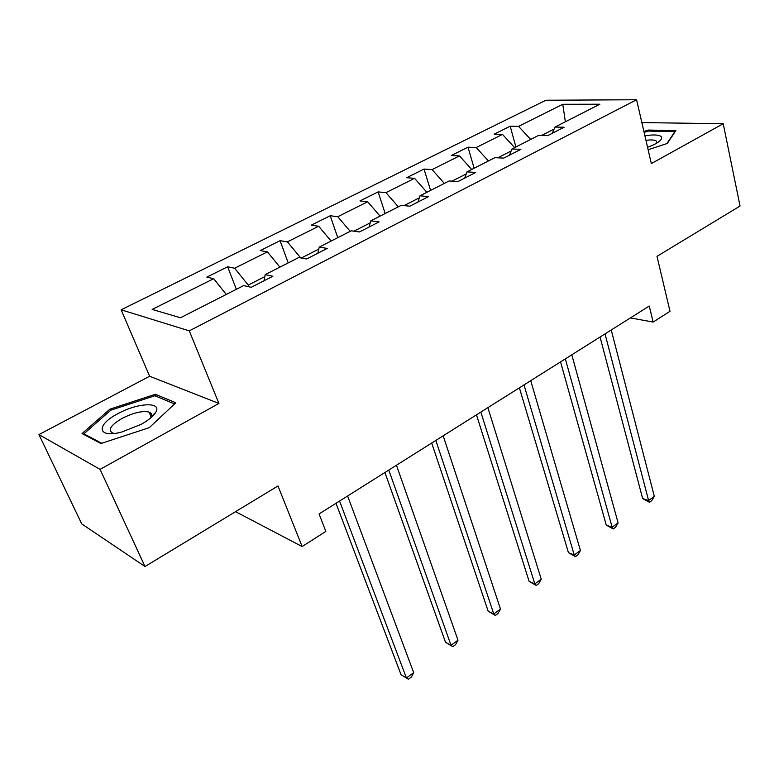 <?xml version="1.0" encoding="UTF-8"?>
<svg xmlns="http://www.w3.org/2000/svg" width="779" height="779" viewBox="0 0 779 779"><rect width="100%" height="100%" fill="white"/><g stroke="black" fill="none" stroke-linecap="round" stroke-linejoin="round"><path stroke-width="1.17" d="M38.95 434.585L81.717 523.887L145.001 566.528L100.072 469.367L218.918 403.444L189.287 330.861L121.135 309.808L149.636 376.238L38.95 434.585L100.072 469.367M189.287 330.861L636.579 99.751L545.913 100.238L121.135 309.808M636.579 99.751L651.341 163.59L723.214 123.715L641.857 122.585M723.214 123.715L740.05 206.026L656.999 256.34L669.998 311.288L653.153 322.068L649.258 306.04L319.069 513.955L325.836 531.405L302.145 546.556L277.986 485.96L145.001 566.528M562.779 104.279L518.571 126.364L510.187 126.208L494.168 134.173L502.494 134.397L476.222 147.523L468.004 147.192L451.314 155.498L459.464 155.897L432.063 169.588L424.029 169.062L406.609 177.729L414.564 178.333L385.956 192.627L378.136 191.897L359.956 200.943L367.678 201.761L337.774 216.698L330.208 215.744L311.201 225.199L318.669 226.241L287.393 241.87L280.089 240.672L260.205 250.565L267.392 251.86L234.635 268.229L227.643 266.769L206.815 277.129L213.68 278.697L152.168 309.429L180.465 317.764L243.671 285.581L251.227 287.315L272.864 276.253L265.172 274.636L298.747 257.537L306.644 258.969L327.248 248.423L319.234 247.109L351.241 230.808L359.431 231.957L379.081 221.908L370.775 220.866L401.321 205.305L409.773 206.201L428.518 196.61L419.978 195.811L449.152 180.952L457.838 181.614L475.745 172.451L466.981 171.877L494.889 157.67L503.77 158.108L520.898 149.344L511.949 148.984L538.649 135.38L547.715 135.634L564.113 127.24L554.989 127.065L599.859 104.22L562.779 104.279L565.359 121.787M248.891 286.779L248.238 285.075L264.821 276.623M264.091 280.742L265.172 274.636M234.635 268.229L248.238 285.075M267.392 251.86L279.914 267.129M318.767 249.105L301.327 258.005M317.813 253.253L319.234 247.109M287.393 241.87L300.665 257.888M318.669 226.241L331.124 241.052M370.21 222.872L353.919 231.188M369.042 227.04L370.775 220.866M337.774 216.698L350.209 231.334M367.678 201.761L380.064 216.134M419.326 197.827L404.087 205.598M417.963 202.014L419.978 195.811M385.956 192.627L398.312 206.844M414.564 178.333L426.873 192.296M466.251 173.902L451.995 181.166M464.722 178.089L466.981 171.877M432.063 169.588L444.332 183.406M459.464 155.897L471.684 169.481M511.131 151.009L497.791 157.816M509.456 155.206L511.949 148.984M476.222 147.523L488.423 160.961M502.494 134.397L514.637 147.611M554.112 129.09L541.619 135.458M552.292 133.287L554.989 127.065M518.571 126.364L530.674 139.441M235.56 511.657L302.145 546.556M630.357 317.929L653.153 322.068M213.68 278.697L226.261 294.443M510.187 126.208L515.893 146.968M468.004 147.192L474.129 168.235M424.029 169.062L430.592 190.407M378.136 191.897L385.177 213.524M330.208 215.744L337.765 237.673M280.089 240.672L288.201 262.913M227.643 266.769L236.349 289.311M648.138 149.724L667.272 143.472L675.88 130.619L648.294 130.064L643.921 131.495M218.918 403.444L149.636 376.238M100.939 443.533L149.276 427.661L175.82 402.782L155.352 394.281L109.829 409.209L82.048 433.562L100.939 443.533M648.527 131.106L648.294 130.064M151.087 413.435L149.802 413.853M110.404 410.514L109.829 409.209M156.219 396.307L155.352 394.281M600.064 337.015L642.636 498.541L648.605 500.527L605.02 333.889M654.321 496.34L651.76 500.644L649.482 502.319L648.605 500.527L654.321 496.34L611.233 329.975M649.482 502.319L642.636 498.541M647.573 147.27C653.474 145.128 657.661 142.917 660.125 140.629C661.994 138.789 662.208 137.338 660.758 136.276C658.08 134.689 652.802 134.543 644.924 135.838M656.678 143.151L656.249 140.98C654.516 139.879 651.088 139.665 645.966 140.337M644.136 132.411L648.167 131.096L674.887 131.661L666.873 143.599M141.009 424.409C148.487 420.241 153.395 416.21 155.732 412.315C162.49 401.555 137.717 402.655 117.999 413.63C95.505 425.091 97.239 438.674 121.816 432.004L141.009 424.409M150.172 418.372L150.805 417.408C152.217 414.788 151.623 413.006 149.013 412.052C142.382 410.621 133.452 412.714 122.235 418.323C110.657 425.168 107.492 430.076 112.731 433.036L114.464 433.416M84.278 434.74L83.859 433.845L110.735 410.221L154.875 395.742L174.554 403.97M101.757 443.27L83.859 433.845M560.549 361.894L606.257 525.085L612.148 527.237L565.34 358.885M618.088 522.884L615.546 527.227L613.18 528.96L612.148 527.237L618.088 522.884L571.805 354.805M613.18 528.96L606.257 525.085M519.389 387.815L568.436 552.662L574.25 555.008L523.985 384.923M580.423 550.48L577.911 554.852L575.447 556.654L574.25 555.008L580.423 550.48L530.723 380.678M575.447 556.654L568.436 552.662M476.475 414.837L529.107 581.348L534.822 583.899L480.847 412.081M541.249 579.186L538.776 583.578L536.215 585.457L534.822 583.899L541.249 579.186L487.888 407.651M536.215 585.457L529.107 581.348M431.693 443.037L488.17 611.213L493.779 613.969L435.821 440.437M500.478 609.071L498.034 613.482L495.366 615.449L493.779 613.969L500.478 609.071L443.173 435.812M495.366 615.449L488.17 611.213M384.914 472.493L445.53 642.315L451.022 645.304L388.779 470.068M457.994 640.192L455.588 644.642L452.813 646.677L451.022 645.304L457.994 640.192L396.453 465.229M452.813 646.677L445.53 642.315M336.002 503.292L401.068 674.741L406.424 677.983L339.566 501.053M413.698 672.657L411.341 677.117L408.439 679.249L406.424 677.983L413.698 672.657L347.609 495.989M408.439 679.249L401.068 674.741M658.781 141.759L660.125 140.629M656.785 142.927L656.356 141.057M150.805 417.408L155.732 412.315M151.097 416.843L149.013 412.052"/></g></svg>
